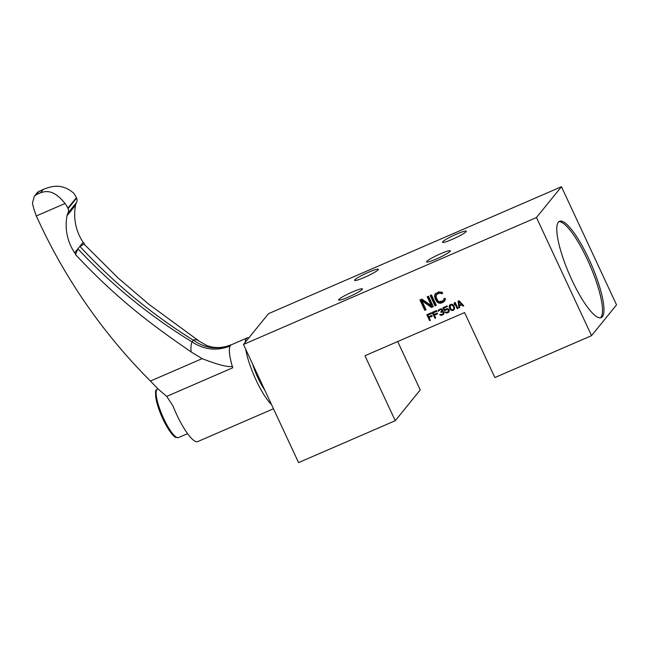 <?xml version="1.0" encoding="UTF-8"?>
<svg xmlns="http://www.w3.org/2000/svg" width="649" height="649" viewBox="0 0 649 649"><rect width="100%" height="100%" fill="white"/><g stroke="black" fill="none" stroke-linecap="round" stroke-linejoin="round"><path stroke-width="0.97" d="M449.262 307.115L449.846 304.9L451.306 304.267L452.637 304.592L453.829 305.89L454.584 308.137L454.381 309.281L453.27 310.36L450.674 309.824L449.433 307.796L449.262 307.115L449.879 306.799M450 304.795L449.213 306.685M449.741 306.028L449.798 306.458M364.957 355.733L464.57 312.567L494.871 377.548L591.555 335.655L536.463 217.512L243.489 344.457L298.572 462.599L395.257 420.706L364.957 355.733M421.85 300.714L426.052 309.735L424.771 310.287L419.952 299.952L421.874 299.116L431.317 305.598L427.212 296.804L428.494 296.252L433.313 306.588L431.39 307.415L421.85 300.714L422.377 300.057L431.926 306.766L431.39 307.415M431.488 294.954L436.306 305.29L435.025 305.841L430.206 295.506L431.488 294.954M443.835 298.856L445.117 298.297L445.417 299.489L443.356 302.231L440.265 303.31L437.937 302.734L436.371 301.031L434.838 297.729L435 294.224L438.537 291.896L442.034 292.237L442.756 293.243L441.474 293.794L440.955 293.226L439.154 293.218L436.477 294.638L436.12 297.177L437.653 300.471L439.016 301.736L442.74 300.917L443.932 299.611L443.835 298.856M429.038 317.539L430.319 320.306L429.589 320.622L426.839 314.716L431.228 312.818L431.585 313.564L427.918 315.154L428.681 316.785L431.853 315.414L432.21 316.168L429.038 317.539L432.047 315.812M434.408 315.219L435.698 317.978L434.96 318.294L432.21 312.388L436.599 310.49L436.955 311.244L433.289 312.826L434.051 314.465L437.231 313.086L437.58 313.84L434.408 315.219L437.418 313.483M444.135 313.11L443.016 314.806L440.403 315.187L439.689 314.587L442.602 314.23L443.47 312.948L442.764 312.047L440.996 312.356L440.76 311.853L441.993 310.717L441.466 309.589L439.827 309.849L438.343 311.39L438.489 310.125L440.809 308.81L442.139 309.143L442.723 310.4L442.342 311.471L443.494 311.731L444.135 313.11M445.644 310.044L444.476 311.001L442.951 307.74L447.104 305.939L447.396 306.563L443.851 308.097L444.792 310.108L446.512 308.762L448.564 309.078L449.335 310.108L448.824 312.145L446.869 312.988L445.003 312.137L447.242 312.218L448.654 311.155L447.834 309.395L445.644 310.044L446.601 309.054L446.074 309.711M455.16 302.45L457.91 308.356L457.18 308.673L454.892 303.773L454.576 304.965L454.105 303.959L454.422 302.767L455.16 302.45M458.089 301.177L459.062 300.755L463.775 305.817L463.037 306.133L461.845 304.835L459.403 305.89L459.622 307.61L458.892 307.934L458.089 301.177M536.463 217.512L561.458 186.734L616.55 304.876L591.555 335.655M571.858 279.938A52.496 12.055 -113.4 0 1 559.495 221.301A52.496 12.055 -113.4 0 1 588.87 258.983A52.496 12.055 -113.4 0 1 601.234 317.629A52.496 12.055 -113.4 0 1 571.858 279.938M561.458 186.734L268.483 313.678L243.489 344.457M397.691 341.544L420.252 389.927L395.257 420.706M354.784 279.897A13.126 1.517 155 0 1 367.253 272.807A13.126 1.517 155 0 1 378.399 269.27A13.126 1.517 155 0 1 378.221 269.741A13.126 1.517 155 0 1 365.752 276.831A13.126 1.517 155 0 1 354.614 280.36A13.126 1.517 155 0 1 354.784 279.897M338.827 299.538A13.126 1.517 155 0 1 351.296 292.456A13.126 1.517 155 0 1 362.442 288.919A13.126 1.517 155 0 1 362.272 289.381A13.126 1.517 155 0 1 349.803 296.471A13.126 1.517 155 0 1 338.656 300.008A13.126 1.517 155 0 1 338.827 299.538M426.726 261.458A13.126 1.517 155 0 1 439.195 254.367A13.126 1.517 155 0 1 450.341 250.83A13.126 1.517 155 0 1 450.163 251.301A13.126 1.517 155 0 1 437.694 258.391A13.126 1.517 155 0 1 426.547 261.92A13.126 1.517 155 0 1 426.726 261.458M442.675 241.809A13.126 1.517 155 0 1 455.144 234.719A13.126 1.517 155 0 1 466.29 231.19A13.126 1.517 155 0 1 466.12 231.652A13.126 1.517 155 0 1 453.651 238.743A13.126 1.517 155 0 1 442.504 242.28A13.126 1.517 155 0 1 442.675 241.809M252.542 363.878A26.244 6.028 66.6 0 0 264.695 389.952M245.233 342.315A37.731 8.664 -113.4 0 1 246.328 338.575A37.731 8.664 -113.4 0 1 247.164 337.926A37.731 8.664 -113.4 0 1 248.835 337.869M271.517 404.578A37.731 8.664 -113.4 0 1 245.72 349.251M192.055 341.918L192.023 341.853C149.992 316.233 111.969 285.252 77.961 248.892L75.422 254.473C123.383 305.898 163.305 332.434 191.098 351.936A57.039 13.102 -113.4 0 1 192.055 341.918C204.2 349.843 216.88 351.206 230.079 346.006L229.089 346.047L230.776 345.146A37.731 8.664 -113.4 0 1 231.344 344.781L247.164 337.926M231.815 344.578A37.796 8.68 66.6 0 0 231.32 344.716A37.796 8.68 66.6 0 0 230.963 344.919L230.776 345.146M192.023 341.853L193.418 340.238C205.287 348.521 217.804 350.079 230.963 344.919M193.418 340.238A57.039 13.102 -113.4 0 1 199.462 341.358A57.039 13.102 -113.4 0 1 199.608 341.455L207.291 345.779L211.112 346.85C217.666 348.245 224.4 347.539 231.32 344.716M193.345 340.222C151.615 314.23 113.818 282.972 79.941 246.458L84.451 243.773A528.043 510.284 39.1 0 1 83.137 242.361A50.484 48.789 39.1 0 1 75.568 205.189A9.84 9.508 39.1 0 1 76.493 202.569A5.119 4.949 -140.9 0 0 76.59 198.115L76.379 197.653A23.031 22.253 -140.9 0 0 73.532 193.037C60.633 181.89 49.073 187.399 43.288 189.354L37.626 192.209L34.324 196.274L36.449 194.546L40.489 192.794C46.363 190.725 54.232 189.816 65.022 203.51L36.295 215.955A27.631 6.344 -113.4 0 1 32.45 203.169L34.324 196.274M199.373 341.293L148.816 304.235L118.045 277.934L83.932 243.992A188.851 43.386 66.6 0 0 83.332 244.219M65.022 203.51A23.031 22.253 39.1 0 1 67.869 208.134L68.08 208.597A5.119 4.949 39.1 0 1 67.991 213.05A9.84 9.508 -140.9 0 0 67.058 215.663A50.484 48.789 -140.9 0 0 74.627 252.834A528.043 510.284 -140.9 0 0 75.941 254.246M74.627 252.834L83.137 242.361M230.079 346.006A37.796 8.68 66.6 0 0 232.326 366.393A37.731 8.664 -113.4 0 1 232.764 367.772A37.731 8.664 -113.4 0 1 230.265 345.779M191.098 351.936L202.155 358.646C217.991 364.795 228.042 367.375 232.326 366.393M273.472 408.765L197.767 441.563A37.731 8.664 -113.4 0 1 172.918 405.828L166.704 396.393L232.764 367.772M202.155 358.646L150.438 381.052L157.764 388.719L166.704 396.393M83.932 243.992L84.451 243.773M150.438 381.052A544.081 525.787 39.1 0 1 39.646 223.134L36.295 215.955M600.455 317.84A52.496 12.055 66.6 0 0 587.41 259.616A52.496 12.055 66.6 0 0 558.805 221.723M420.649 299.651L425.306 309.63L424.771 310.287M425.306 309.63L425.89 309.378M427.91 296.504L431.845 304.949L431.317 305.598M431.926 306.766L433.151 306.231M430.904 295.206L435.56 305.192L435.025 305.841M435.56 305.192L436.144 304.933M435.666 293.405L435.065 295.887L437.637 301.379L439.738 302.588L443.892 301.582L443.356 302.231M443.892 301.582L444.841 300.909M441.969 302.41L441.434 303.067M440.793 302.653L440.265 303.31M439.738 302.588L439.203 303.245M438.473 302.077L437.937 302.734M437.637 301.379L437.101 302.036M436.907 300.373L436.371 301.031M435.365 297.08L434.838 297.729M435.065 295.887L434.538 296.536M435.09 294.816L434.554 295.473M435.528 293.567L435 294.224M436.477 294.638L439.681 292.561L441.49 292.577L442.01 293.145L441.474 293.794M442.01 293.145L442.529 292.918M441.49 292.577L440.955 293.226M440.639 292.415L440.111 293.064M439.681 292.561L439.154 293.218M437.759 293.397L437.231 294.054M444.419 298.605L443.494 300.325M444.46 298.954L443.932 299.611M427.537 314.416L430.125 319.973L429.589 320.622M431.415 313.216L427.918 315.154M432.907 312.088L435.495 317.645L434.96 318.294M436.793 310.887L433.289 312.826M441.498 314.627L443.551 314.148L443.016 314.806M442.577 314.578L442.042 315.227M442.026 314.66L441.498 315.317M441.401 314.643L440.89 315.276M440.841 314.643L440.403 315.187M440.395 314.408L439.99 314.911M444.005 312.51L443.153 313.84M443.875 312.956L443.34 313.613M443.997 312.599L443.47 313.256M443.94 312.372L443.47 312.948M443.656 311.934L443.243 312.445M443.178 311.528L442.764 312.047M442.675 311.463L442.277 311.958M441.425 311.479L442.018 311.496L441.482 312.145M441.531 311.707L440.996 312.356M442.529 309.67L441.864 311.074M442.529 310.068L441.993 310.717M442.456 309.549L442.001 310.108M442.302 309.346L441.888 309.857M441.904 309.046L441.466 309.589M441.482 308.883L440.979 309.492M439.276 310.238L440.314 309.638M440.849 308.981L441.425 308.859M440.355 309.192L439.827 309.849M438.975 309.589L438.343 311.39M438.765 310.181L438.237 310.839M438.87 309.654L438.489 310.125M444.857 310.027L444.476 311.001M445.003 310.352L445.62 310.084M443.648 307.431L443.916 308.015M447.226 306.214L443.851 308.097M445.392 309.346L444.792 310.108M446.942 312.266L448.8 311.877L448.272 312.534M448.07 312.193L447.534 312.85M447.396 312.331L446.869 312.988M446.561 312.283L446.082 312.875M445.928 311.982L445.482 312.534M449.238 309.889L448.402 311.569M449.189 310.498L448.654 311.155M449.254 310.019L448.719 310.676M449.132 309.67L448.67 310.246M448.97 309.476L448.548 309.995M448.662 309.167L448.256 309.67M448.24 308.892L447.834 309.395M447.826 308.713L447.348 309.305M446.601 309.054L447.331 308.737L446.804 309.386M449.96 307.147L449.433 307.796M449.96 308.924L450.43 308.356M452.523 309.833L454.316 309.37M454.446 307.366L453.529 309.346L453.919 307.967L452.807 305.582L451.485 304.949L450.008 305.882L450.99 309.24L452.312 309.873L453.529 309.346M450.26 305.476L451.801 304.332M449.749 305.419L449.222 306.077M449.944 304.884L449.408 305.541M453.805 309.711L453.27 310.36M453.018 309.898L452.483 310.555M452.183 309.849L451.696 310.441M451.623 309.646L451.152 310.222M451.096 309.305L450.674 309.824M450.812 308.973L450.382 309.5M451.347 304.43L450.812 305.087M451.955 304.357L451.485 304.949M452.402 304.503L451.964 305.038M453.205 305.087L452.807 305.582M453.716 305.736L453.278 306.279M454.154 306.588L453.692 307.164M454.438 307.334L453.919 307.967M454.316 308.283L453.781 308.932M454.892 303.773L455.428 303.115L457.715 308.015L457.18 308.673M454.827 302.588L454.105 303.959M454.633 303.31L454.876 303.829M463.516 305.541L463.037 306.133M462.323 304.251L461.845 304.835M462.291 304.219L459.403 305.89M458.665 300.925L459.419 307.277L458.892 307.934M461.488 304.389L458.811 301.469L459.297 305.338L461.934 303.837M459.241 300.941L458.811 301.469M75.568 205.189L67.058 215.663M40.489 192.794L43.288 189.354M76.379 197.653L67.869 208.134M68.08 208.597L76.59 198.115M76.493 202.569L67.991 213.05M39.24 191.106L36.449 194.546M156.92 389.57A26.406 6.068 66.6 0 0 163.069 417.193A26.406 6.068 66.6 0 0 178.499 437.58L175.879 437.402C173.745 436.964 170.103 432.21 164.951 423.156C160.627 414.711 157.675 406.785 156.093 399.37C155.289 392.767 155.427 389.603 156.498 389.887L157.504 389.108A26.406 6.068 66.6 0 0 156.92 389.57M176.122 437.045A25.23 5.792 -113.4 0 1 161.633 416.106A25.23 5.792 -113.4 0 1 156.263 391.217M198.862 340.936L199.47 341.358M187.593 433.637L178.499 437.58M158.04 388.881L157.504 389.108"/></g></svg>
